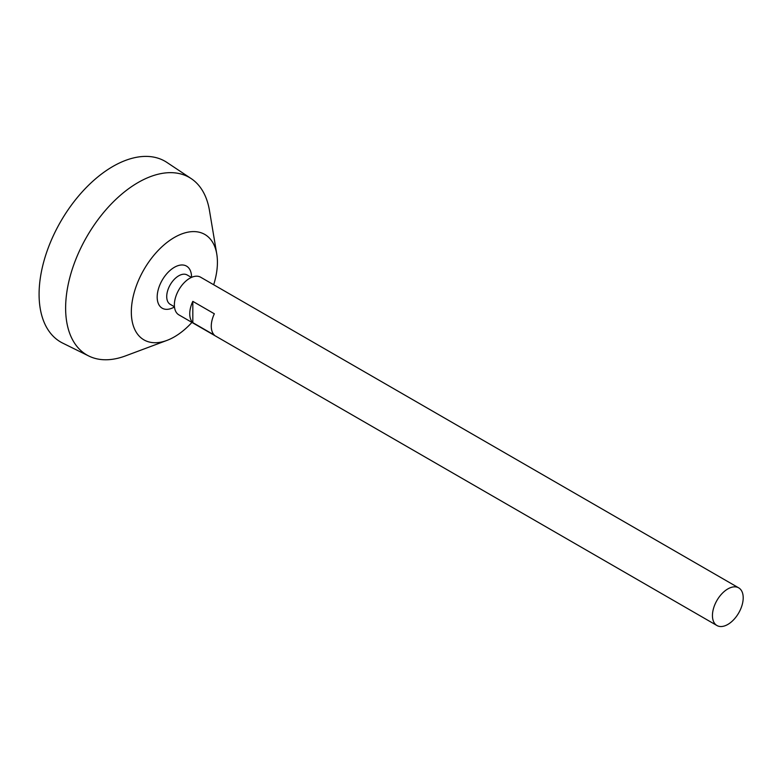 <?xml version="1.0" encoding="UTF-8"?>
<svg xmlns="http://www.w3.org/2000/svg" width="782" height="782" viewBox="0 0 782 782"><rect width="100%" height="100%" fill="white"/><g stroke="black" fill="none" stroke-linecap="round" stroke-linejoin="round"><path stroke-width="1.17" d="M727.817 624.447A21.74 12.551 -60 0 1 716.947 625.522A21.74 12.551 -60 0 1 716.947 600.42A21.74 12.551 -60 0 1 738.697 587.859A21.74 12.551 -60 0 1 742.03 605.288A21.74 12.551 -60 0 1 727.817 624.447M716.947 625.522L178.873 314.863A21.74 12.551 -60 0 1 178.873 289.76A21.74 12.551 -60 0 1 200.622 277.209L738.697 587.859M192.822 301.363L214.346 313.787A21.74 12.551 120 0 0 214.346 335.087L192.822 322.663A21.74 12.551 -60 0 1 192.822 301.363L192.822 322.663M174.464 306.788L170.232 304.335A16.95 9.785 -60 0 1 170.232 284.765A16.95 9.785 -60 0 1 187.181 274.981L191.414 277.424M172.666 307.893A24.31 14.037 -60 0 1 157.192 296.427A24.31 14.037 -60 0 1 173.79 267.659A24.31 14.037 -60 0 1 191.473 275.293A32.609 32.609 0 0 1 191.6 277.346M191.932 322.409A60.879 35.151 -60 0 1 174.376 336.866A60.879 35.151 -60 0 1 166.898 340.424A60.879 35.151 -60 0 1 131.405 309.076A60.879 35.151 -60 0 1 171.874 238.989A60.879 35.151 -60 0 1 216.77 254.052A60.879 35.151 -60 0 1 213.672 284.746M166.898 340.424L125.501 355.898A102.491 59.178 -60 0 1 88.786 356.005A102.491 59.178 -60 0 1 86.851 236.623A102.491 59.178 -60 0 1 191.199 178.609A102.491 59.178 -60 0 1 209.459 210.466L216.77 254.052M88.786 356.005L62.668 343.093A104.358 60.253 -60 0 1 60.703 221.531A104.358 60.253 -60 0 1 166.957 162.46L191.199 178.609M172.626 307.913A32.609 32.609 0 0 0 174.484 306.984"/></g></svg>
